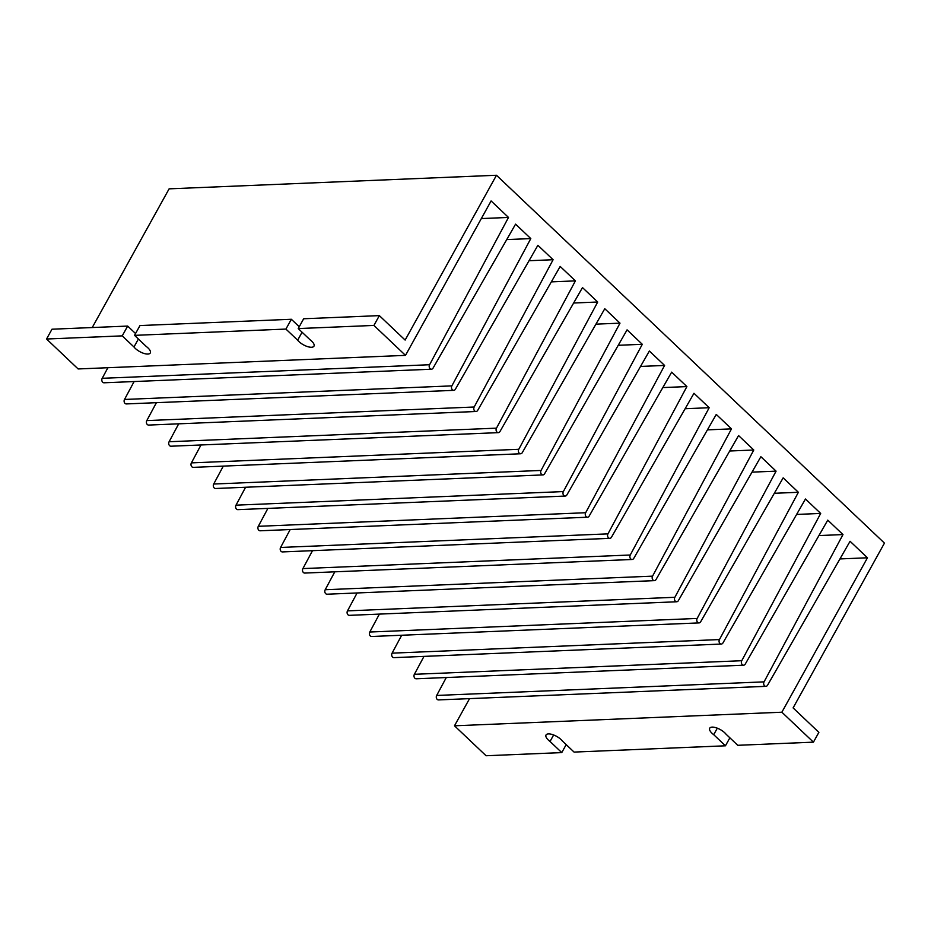 <?xml version="1.0" encoding="UTF-8"?>
<svg xmlns="http://www.w3.org/2000/svg" width="931" height="931" viewBox="0 0 931 931"><rect width="100%" height="100%" fill="white"/><g stroke="black" fill="none" stroke-linecap="round" stroke-linejoin="round"><path stroke-width="1.4" d="M717.324 728.182L713.716 734.687A9.927 3.933 29 0 1 712.052 733.291A9.927 3.933 29 0 1 709.713 728.217A9.927 3.933 29 0 1 715.927 727.705A9.927 3.933 29 0 1 724.725 732.767A9.927 3.933 29 0 1 726.029 734.175L737.759 745.3L813.438 742.158L781.865 712.215L454.491 725.796L486.075 755.739L561.765 752.597L550.035 741.472A9.927 3.933 29 0 1 548.371 740.075A9.927 3.933 29 0 1 546.02 735.001A9.927 3.933 29 0 1 552.246 734.489A9.927 3.933 29 0 1 561.044 739.551A9.927 3.933 29 0 1 562.336 740.96L574.066 752.085L725.447 745.801L729.869 737.817M743.625 665.2L416.25 678.78A2.793 2.153 -92.4 0 1 414.248 677.279A2.793 2.153 -92.4 0 1 414.376 674.312A2.793 2.153 -92.4 0 1 414.388 674.3L741.763 660.719A2.793 2.153 87.6 0 0 741.751 660.731A2.793 2.153 87.6 0 0 741.623 663.698A2.793 2.153 87.6 0 0 743.625 665.2A2.793 2.153 87.6 0 0 745.265 664.071A2.793 2.153 87.6 0 0 745.277 664.047L827.764 520.138L842.986 534.569L764.06 681.864A2.793 2.153 87.6 0 0 764.048 681.876A2.793 2.153 87.6 0 0 763.92 684.844A2.793 2.153 87.6 0 0 765.922 686.333A2.793 2.153 87.6 0 0 767.563 685.204A2.793 2.153 87.6 0 0 767.575 685.193L850.061 541.283L867.459 557.785L781.865 712.215M721.327 644.054L393.953 657.635A2.793 2.153 -92.4 0 1 391.951 656.134A2.793 2.153 -92.4 0 1 392.079 653.178A2.793 2.153 -92.4 0 1 392.091 653.155L719.465 639.574A2.793 2.153 87.6 0 0 719.454 639.597A2.793 2.153 87.6 0 0 719.326 642.553A2.793 2.153 87.6 0 0 721.327 644.054A2.793 2.153 87.6 0 0 722.968 642.925A2.793 2.153 87.6 0 0 722.968 642.902L805.466 499.004L820.688 513.435L741.763 660.719M699.03 622.909L371.655 636.49A2.793 2.153 -92.4 0 1 369.654 635A2.793 2.153 -92.4 0 1 369.782 632.033A2.793 2.153 -92.4 0 1 369.793 632.021L697.168 618.44A2.793 2.153 87.6 0 0 697.156 618.452A2.793 2.153 87.6 0 0 697.028 621.408A2.793 2.153 87.6 0 0 699.03 622.909A2.793 2.153 87.6 0 0 700.671 621.78A2.793 2.153 87.6 0 0 700.671 621.768L783.157 477.859L798.379 492.29L719.465 639.574M676.732 601.763L349.358 615.344A2.793 2.153 -92.4 0 1 347.356 613.855A2.793 2.153 -92.4 0 1 347.484 610.887A2.793 2.153 -92.4 0 1 347.496 610.876L674.87 597.295A2.793 2.153 87.6 0 0 674.859 597.306A2.793 2.153 87.6 0 0 674.731 600.274A2.793 2.153 87.6 0 0 676.732 601.763A2.793 2.153 87.6 0 0 678.362 600.635A2.793 2.153 87.6 0 0 678.373 600.623L760.86 456.714L776.082 471.144L697.168 618.44M654.423 580.63L327.06 594.211A2.793 2.153 -92.4 0 1 325.059 592.71A2.793 2.153 -92.4 0 1 325.187 589.754A2.793 2.153 -92.4 0 1 325.198 589.73L652.561 576.149A2.793 2.153 87.6 0 0 652.561 576.173A2.793 2.153 87.6 0 0 652.433 579.129A2.793 2.153 87.6 0 0 654.423 580.63A2.793 2.153 87.6 0 0 656.064 579.501A2.793 2.153 87.6 0 0 656.076 579.478L738.562 435.568L753.784 450.01L674.87 597.295M632.126 559.484L304.763 573.065A2.793 2.153 -92.4 0 1 302.761 571.564A2.793 2.153 -92.4 0 1 302.889 568.608A2.793 2.153 -92.4 0 1 302.901 568.585L630.264 555.004A2.793 2.153 87.6 0 0 630.252 555.027A2.793 2.153 87.6 0 0 630.124 557.983A2.793 2.153 87.6 0 0 632.126 559.484A2.793 2.153 87.6 0 0 633.767 558.356A2.793 2.153 87.6 0 0 633.778 558.344L716.265 414.435L731.487 428.865L652.561 576.149M609.828 538.339L282.465 551.92A2.793 2.153 -92.4 0 1 280.464 550.43A2.793 2.153 -92.4 0 1 280.592 547.463A2.793 2.153 -92.4 0 1 280.603 547.451L607.966 533.87A2.793 2.153 87.6 0 0 607.955 533.882A2.793 2.153 87.6 0 0 607.827 536.85A2.793 2.153 87.6 0 0 609.828 538.339A2.793 2.153 87.6 0 0 611.469 537.21A2.793 2.153 87.6 0 0 611.481 537.199L693.967 393.289L709.189 407.72L630.264 555.004M587.531 517.205L260.168 530.786A2.793 2.153 -92.4 0 1 258.166 529.285A2.793 2.153 -92.4 0 1 258.294 526.329A2.793 2.153 -92.4 0 1 258.306 526.306L585.669 512.725A2.793 2.153 87.6 0 0 585.657 512.748A2.793 2.153 87.6 0 0 585.529 515.704A2.793 2.153 87.6 0 0 587.531 517.205A2.793 2.153 87.6 0 0 589.172 516.077A2.793 2.153 87.6 0 0 589.183 516.053L671.67 372.144L686.892 386.586L607.966 533.87M565.233 496.06L237.871 509.641A2.793 2.153 -92.4 0 1 235.869 508.14A2.793 2.153 -92.4 0 1 235.997 505.184A2.793 2.153 -92.4 0 1 236.009 505.161L563.371 491.58A2.793 2.153 87.6 0 0 563.36 491.603A2.793 2.153 87.6 0 0 563.232 494.559A2.793 2.153 87.6 0 0 565.233 496.06A2.793 2.153 87.6 0 0 566.874 494.931A2.793 2.153 87.6 0 0 566.886 494.908L649.373 351.01L664.594 365.441L585.669 512.725M542.936 474.915L215.561 488.496A2.793 2.153 -92.4 0 1 213.571 487.006A2.793 2.153 -92.4 0 1 213.699 484.039A2.793 2.153 -92.4 0 1 213.699 484.027L541.074 470.446A2.793 2.153 87.6 0 0 541.062 470.458A2.793 2.153 87.6 0 0 540.934 473.425A2.793 2.153 87.6 0 0 542.936 474.915A2.793 2.153 87.6 0 0 544.577 473.786A2.793 2.153 87.6 0 0 544.588 473.774L627.075 329.865L642.297 344.295L563.371 491.58M520.638 453.769L193.264 467.362A2.793 2.153 -92.4 0 1 191.262 465.861A2.793 2.153 -92.4 0 1 191.39 462.893A2.793 2.153 -92.4 0 1 191.402 462.882L518.776 449.301A2.793 2.153 87.6 0 0 518.765 449.312A2.793 2.153 87.6 0 0 518.637 452.28A2.793 2.153 87.6 0 0 520.638 453.769A2.793 2.153 87.6 0 0 522.279 452.652A2.793 2.153 87.6 0 0 522.291 452.629L604.778 308.72L619.999 323.15L541.074 470.446M498.341 432.636L170.967 446.217A2.793 2.153 -92.4 0 1 168.965 444.715A2.793 2.153 -92.4 0 1 169.093 441.76A2.793 2.153 -92.4 0 1 169.105 441.736L496.479 428.155A2.793 2.153 87.6 0 0 496.467 428.179A2.793 2.153 87.6 0 0 496.339 431.134A2.793 2.153 87.6 0 0 498.341 432.636A2.793 2.153 87.6 0 0 499.982 431.507A2.793 2.153 87.6 0 0 499.994 431.484L582.48 287.586L597.702 302.016L518.776 449.301M476.044 411.49L148.669 425.071A2.793 2.153 -92.4 0 1 146.667 423.57A2.793 2.153 -92.4 0 1 146.795 420.614A2.793 2.153 -92.4 0 1 146.807 420.591L474.182 407.01A2.793 2.153 87.6 0 0 474.17 407.033A2.793 2.153 87.6 0 0 474.042 409.989A2.793 2.153 87.6 0 0 476.044 411.49A2.793 2.153 87.6 0 0 477.684 410.362A2.793 2.153 87.6 0 0 477.696 410.35L560.183 266.441L575.405 280.871L496.479 428.155M453.746 390.345L126.372 403.926A2.793 2.153 -92.4 0 1 124.37 402.436A2.793 2.153 -92.4 0 1 124.498 399.469A2.793 2.153 -92.4 0 1 124.51 399.457L451.884 385.876A2.793 2.153 87.6 0 0 451.872 385.888A2.793 2.153 87.6 0 0 451.744 388.855A2.793 2.153 87.6 0 0 453.746 390.345A2.793 2.153 87.6 0 0 455.387 389.216A2.793 2.153 87.6 0 0 455.387 389.205L537.885 245.295L553.107 259.726L474.182 407.01M431.449 369.211L104.074 382.792A2.793 2.153 -92.4 0 1 102.073 381.291A2.793 2.153 -92.4 0 1 102.201 378.335A2.793 2.153 -92.4 0 1 102.212 378.312L429.587 364.731A2.793 2.153 87.6 0 0 429.575 364.754A2.793 2.153 87.6 0 0 429.447 367.71A2.793 2.153 87.6 0 0 431.449 369.211A2.793 2.153 87.6 0 0 433.09 368.082A2.793 2.153 87.6 0 0 433.09 368.059L515.576 224.15L530.798 238.592L451.884 385.876M765.922 686.333L438.548 699.914A2.793 2.153 -92.4 0 1 436.546 698.425A2.793 2.153 -92.4 0 1 436.674 695.457A2.793 2.153 -92.4 0 1 436.686 695.445L764.06 681.864M138.393 339.012L133.971 346.984L122.24 335.87L46.55 339.012L78.134 368.955L405.497 355.363L491.103 200.945L508.501 217.447L429.587 364.731M302.075 332.216L297.652 340.199L285.922 329.074L134.541 335.358L146.272 346.483A9.927 3.933 29 0 1 147.936 347.88A9.927 3.933 29 0 1 150.287 352.954A9.927 3.933 29 0 1 144.061 353.466A9.927 3.933 29 0 1 135.274 348.403A9.927 3.933 29 0 1 133.971 346.984M298.234 328.573L303.657 318.763L379.348 315.621L373.925 325.431L298.234 328.573L309.965 339.687A9.927 3.933 29 0 1 311.629 341.083A9.927 3.933 29 0 1 313.968 346.157A9.927 3.933 29 0 1 307.754 346.669A9.927 3.933 29 0 1 298.956 341.607A9.927 3.933 29 0 1 297.652 340.199M713.716 734.687L725.447 745.801M561.765 752.597L566.188 744.614M92.239 327.537L169.116 188.842L496.479 175.261L884.45 543.11L793.096 707.909L818.873 732.36L813.438 742.158M373.925 325.431L405.497 355.363M496.479 175.261L405.136 340.071L379.348 315.621M46.55 339.012L51.985 329.213L127.675 326.071L135.554 333.542M134.541 335.358L139.976 325.559L291.356 319.275L299.235 326.746M285.922 329.074L291.356 319.275M122.24 335.87L127.675 326.071M469.55 698.634L454.491 725.796M436.686 695.445L446.286 677.535M414.388 674.3L423.989 656.39M392.091 653.155L401.692 635.245M369.793 632.021L379.394 614.099M347.496 610.876L357.097 592.966M325.198 589.73L334.799 571.82M302.901 568.585L312.502 550.675M280.603 547.451L290.193 529.541M258.306 526.306L267.895 508.396M236.009 505.161L245.598 487.25M213.699 484.027L223.3 466.105M191.402 462.882L201.003 444.971M169.105 441.736L178.705 423.826M146.807 420.591L156.408 402.681M124.51 399.457L134.111 381.547M102.212 378.312L107.891 367.71M839.948 558.926L867.459 557.785M481.327 218.576L508.501 217.447M506.732 239.581L530.798 238.592M529.029 260.727L553.107 259.726M551.338 281.872L575.405 280.871M573.636 303.017L597.702 302.016M595.933 324.151L619.999 323.15M618.231 345.296L642.297 344.295M640.528 366.442L664.594 365.441M662.825 387.575L686.892 386.586M685.123 408.721L709.189 407.72M707.42 429.866L731.487 428.865M729.718 451L753.784 450.01M752.015 472.145L776.082 471.144M774.313 493.29L798.379 492.29M796.61 514.436L820.688 513.435M818.919 535.569L842.986 534.569M550.035 741.472L553.642 734.978"/></g></svg>
